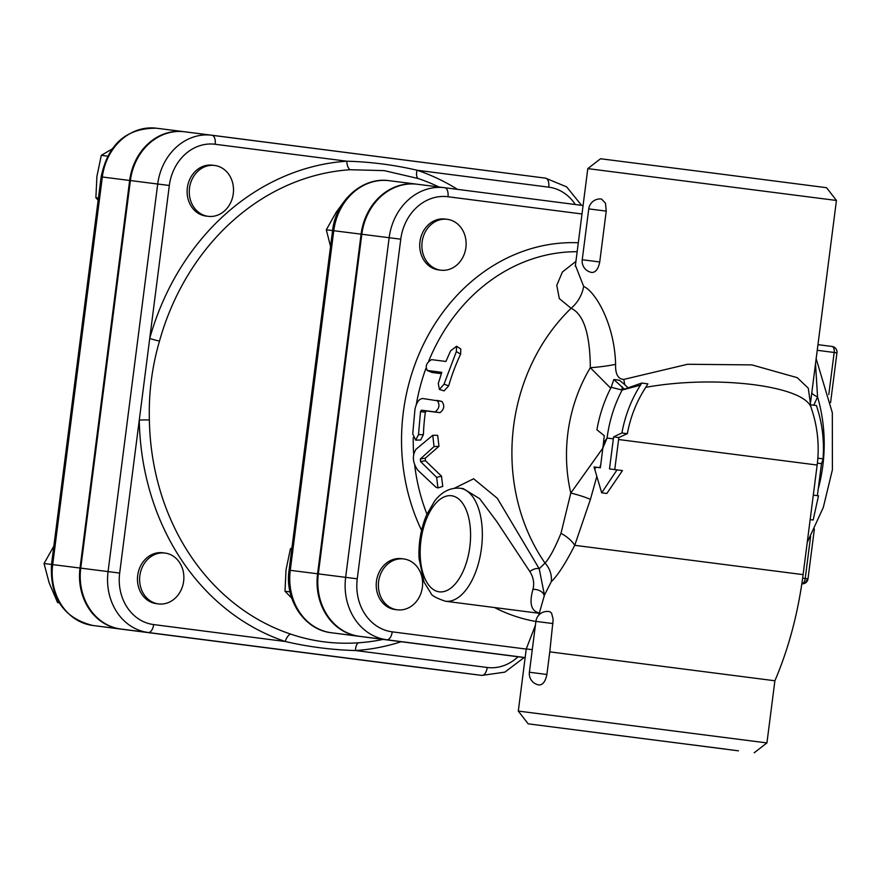 <?xml version="1.0" encoding="UTF-8"?>
<svg xmlns="http://www.w3.org/2000/svg" width="881" height="881" viewBox="0 0 881 881"><rect width="100%" height="100%" fill="white"/><g stroke="black" fill="none" stroke-linecap="round" stroke-linejoin="round"><path stroke-width="1.32" d="M811.764 392.948A34.183 9.217 -174.6 0 0 817.557 396.924L815.52 363.699M810.586 404.786L808.295 388.213L797.25 377.674L751.911 364.899L687.587 364.271L623.77 379.414C618.033 379.094 615.301 374.084 615.588 364.349A34.183 5.407 -5.6 0 1 590.325 367.696L610.698 388.191M613.837 379.513L611.15 387.299A130.432 112.261 97.2 0 0 596.911 429.796L604.311 435.71A125.906 108.374 97.2 0 0 603.463 443L600.379 467.767L594.058 466.963L601.679 492.809L617.019 469.892L609.498 468.934L613.352 438.837A121.754 104.795 -82.8 0 1 613.617 436.899A129.078 55.646 -9.1 0 1 621.92 432.978A117.999 101.568 -82.8 0 1 640.465 385.162L641.72 383.059L624.376 389.138L613.837 379.513L619.387 380.218L624.695 384.612A34.183 15.836 71.8 0 0 623.77 379.414M624.695 384.612L628.021 387.75M647.865 383.863L645.784 387.321M621.92 432.978L627.36 433.683A111.634 96.084 97.2 0 1 645.806 387.321C716.892 374.502 806.809 386.01 811.434 408.619L810.289 404.753L816.467 405.546L817.161 407.892A117.999 101.568 97.2 0 1 823.041 458.858L817.843 458.186M575.921 261.371L562.419 271.987L556.77 285.29L559.314 298.582L571.108 308.284C583.618 314.088 590.028 333.899 590.325 367.696A149.307 128.516 -82.8 0 0 570.8 493.063L560.988 533.335C554.766 548.4 549.436 558.312 545.02 563.08L539.216 568.741L497.313 498.283L473.615 478.768L454.453 488.228M615.588 364.349C614.707 324.66 595.732 291.776 583.663 286.413A34.183 30.989 -66 0 1 571.108 308.284A182.301 156.917 -82.8 0 0 545.02 563.08A22.785 21.32 50.3 0 1 551.275 581.691C557.772 575.458 565.58 563.333 574.72 545.317L590.413 499.406A22.785 3.403 14.8 0 0 570.8 493.063L602.912 448M583.663 286.413L575.414 265.346L587.803 168.612L836.432 200.461L810.619 401.956M590.413 499.406L596.8 476.555M599.708 467.69L600.798 464.518M444.564 187.697L417.407 184.261A56.67 48.785 97.2 0 0 417.319 184.25A56.67 48.785 97.2 0 0 361.816 234.247L318.316 573.872A56.67 48.785 97.2 0 0 359.492 636.313L331.443 632.756A56.67 48.785 -82.8 0 1 290.267 570.326L333.767 230.701A56.67 48.785 -82.8 0 1 389.27 180.693A56.67 48.785 -82.8 0 1 389.347 180.704L416.515 184.14M738.443 750.821L528.16 723.83L738.443 750.821M597.692 732.805L726.572 749.246L597.692 732.805M535.406 625.257L526.265 648.923L532.289 649.66M552.982 623.561L535.901 621.38A11.398 11.398 0 0 1 549.953 611.766L551.616 613.209L553.158 619.464L549.777 651.863L774.895 680.771L766.933 742.925L518.303 711.077L526.265 648.923M774.895 680.771L774.895 680.771C788.704 648.416 798.109 613.033 803.109 574.632L574.72 545.317A22.785 10.869 28.1 0 0 560.988 533.335M549.777 651.863L546.881 674.472C545.537 681.244 542.993 684.746 539.249 684.989A11.398 11.398 0 0 1 529.393 672.236L546.881 674.472M836.432 200.461L826.576 187.708L713.577 173.139L600.545 158.756L587.803 168.612M606.238 211.11L599.73 261.965C598.375 268.738 595.831 272.24 592.087 272.482A11.398 11.398 0 0 1 582.231 259.741L588.75 208.885L606.238 211.11L605.478 203.181L601.503 199.029A11.398 11.398 0 0 0 588.75 208.885M544.458 595.138L539.216 568.752A8.546 4.68 147.2 0 0 529.833 571.538C533.49 577.418 534.525 583.365 532.95 589.389A8.546 5.319 -166.3 0 1 544.15 596.36M544.491 595.027L551.275 581.691M532.95 589.389C528.974 603.639 531.254 611.513 539.789 613.033M463.296 488.658L479.671 498.69L496.499 521.156L529.833 571.538M599.73 261.965L582.231 259.741M832.027 346.464L832.027 346.464A5.693 2.896 97.3 0 1 834.175 352.477L836.95 352.841A5.693 5.693 0 0 0 832.027 346.464L817.953 344.658L832.027 346.464M801.842 583.817A5.693 5.693 0 0 0 807.998 578.861L805.223 578.509A5.693 2.896 97.3 0 1 801.842 583.806A5.693 4.901 97.2 0 0 807.205 578.773M432.758 435.291L437.67 435.335L438.958 446.293L425.259 458.219L425.468 460.752L441.48 476.136L442.758 486.389L437.956 487.942L436.635 477.359L420.578 461.556L420.358 458.946L434.036 446.59L432.758 435.291L415.986 449.288C412.022 455.752 412.605 462.712 417.759 470.157L435.996 487.259L437.956 487.942M441.359 373.654L431.976 372.465L427.417 370.527C424.994 366.386 426.371 362.763 431.525 359.635L445.907 361.452L450.587 350.858L456.578 346.244L460.807 348.997L460.631 354.173A182.301 156.917 97.2 0 0 448.704 385.812L444.09 390.878L439.388 389.446L438.286 383.488L441.81 372.344L427.054 370.427L431.261 372.156M415.733 440.159L420.655 439.993L423.409 434.663A182.301 156.917 97.2 0 1 425.358 412.264L426.283 410.942L439.949 412.671C444.233 409.39 444.883 405.656 441.91 401.461L422.748 398.531C419.048 398.763 416.449 402.375 414.962 409.379L412.737 433.926L415.733 440.159L418.497 434.652L420.512 411.559L421.437 410.194L435.104 411.923C439.41 408.52 440.082 404.665 437.13 400.359M456.578 346.244L456.347 351.585L444.035 384.215L439.388 389.446M627.36 433.683A123.296 53.157 170.9 0 0 618.869 437.571A115.598 99.498 97.2 0 0 618.605 439.52L614.751 469.606L622.449 470.586L606.844 493.47L601.679 492.809M641.72 383.059L647.898 383.863M613.617 436.899L618.869 437.571M617.019 469.892L622.449 470.586M611.15 387.288L622.14 390.041L622.03 386.561M602.923 447.955L607.075 438.044A124.54 107.196 -82.8 0 1 622.14 390.041L640.465 385.162M613.352 438.837L607.075 438.044L603.463 443M594.851 469.474L595.644 467.172M813.791 405.194L817.557 396.924A149.307 128.516 -82.8 0 1 818.251 488.867M817.381 495.662L821.235 465.575A121.754 104.795 97.2 0 0 821.466 463.637A129.078 55.646 170.9 0 0 823.041 458.858M821.466 463.637L817.381 463.109M810.157 519.625L813.174 520.01L818.482 495.805L813.295 495.144M417.054 184.217L416.68 184.162A56.67 48.785 97.2 0 0 416.603 184.151A56.67 48.785 97.2 0 0 361.1 234.159L317.589 573.784A56.67 48.785 97.2 0 0 358.776 636.225M211.781 135.222L184.614 131.776A55.294 47.585 97.2 0 0 184.525 131.765A55.294 47.585 97.2 0 0 130.388 180.55L80.733 568.124A55.294 47.585 97.2 0 0 120.906 629.034L454.486 671.95A55.294 47.585 97.2 0 0 454.574 671.961A55.294 47.585 97.2 0 0 454.651 671.972M158.525 603.914L156.366 603.639A25.637 22.069 -82.8 0 1 137.689 575.436A25.637 22.069 -82.8 0 1 162.798 552.772A25.637 22.069 -82.8 0 1 162.842 552.772L164.956 553.048A25.637 22.069 -82.8 0 1 165 553.048A25.637 22.069 -82.8 0 1 183.633 581.273A25.637 22.069 -82.8 0 1 158.525 603.914A25.637 22.069 -82.8 0 1 139.848 575.7A25.637 22.069 -82.8 0 1 164.956 553.048M383.125 639.408A237.418 204.359 -82.8 0 1 358.49 642.789C335.044 644.418 312.392 641.5 290.532 634.045A8.546 4.284 -71.5 0 0 285.29 641.5C308.317 646.863 331.741 649.881 355.572 650.541A245.59 211.396 97.2 0 0 401.141 641.731M290.532 634.045A237.418 204.359 -82.8 0 1 149.374 420.028C148.614 393.179 151.984 366.859 159.494 341.079A237.418 204.359 -82.8 0 1 350.021 169.725L384.237 170.628L417.968 178.469A237.418 204.359 -82.8 0 1 438.936 186.981M208.169 216.33L206.011 216.065A25.637 22.069 -82.8 0 1 187.345 187.851A25.637 22.069 -82.8 0 1 212.453 165.199L214.612 165.463A25.637 22.069 -82.8 0 1 233.278 193.721A25.637 22.069 -82.8 0 1 208.169 216.33A25.637 22.069 -82.8 0 1 189.503 188.127A25.637 22.069 -82.8 0 1 214.612 165.463M457.47 189.36A245.59 211.396 97.2 0 0 417.109 170.242C393.873 164.857 370.438 161.84 346.817 161.201A245.59 211.396 97.2 0 0 149.726 338.447L139.275 420.116A245.59 211.396 97.2 0 0 285.29 641.5L153.646 624.574A46.748 40.24 -82.8 0 1 119.673 573.068L139.275 420.116A8.546 0.727 -1 0 1 149.374 420.028M581.559 205.317L566.637 186.871L545.526 178.149A8.546 4.35 -82.7 0 1 548.753 187.168L417.109 170.242A8.546 4.284 -71.5 0 0 417.968 178.469M350.021 169.725A8.546 4.295 86.2 0 1 346.817 161.201L215.173 144.264A8.546 4.35 -82.7 0 0 211.947 135.245A55.294 47.585 97.2 0 0 211.858 135.233A55.294 47.585 97.2 0 0 157.71 184.008L108.066 571.582A55.294 47.585 97.2 0 0 148.239 632.503L481.819 675.408A55.294 47.585 97.2 0 0 481.907 675.419L504.89 672.126L524.118 657.545M159.494 341.079A8.546 0.738 15.6 0 1 149.726 338.447L169.328 185.495L130.388 180.55M358.49 642.789A8.546 4.295 -93.8 0 0 355.572 650.541L487.226 667.479A8.546 4.35 97.3 0 1 481.819 675.408L454.486 671.95M184.261 131.743L183.887 131.687A55.294 47.585 97.2 0 0 183.81 131.676A55.294 47.585 97.2 0 0 129.661 180.462L80.017 568.036A55.294 47.585 97.2 0 0 120.19 628.946L453.77 671.862A55.294 47.585 97.2 0 0 453.858 671.873A55.294 47.585 97.2 0 0 454.111 671.906M426.602 668.426A55.294 47.585 -82.8 0 1 426.525 668.415A55.294 47.585 -82.8 0 1 426.437 668.404L92.857 625.488A55.294 47.585 -82.8 0 1 52.684 564.578L102.328 177.004A55.294 47.585 -82.8 0 1 156.477 128.219A55.294 47.585 -82.8 0 1 156.565 128.23L183.722 131.665M397.276 609.806L395.117 609.542A25.637 22.069 -82.8 0 1 376.451 581.339A25.637 22.069 -82.8 0 1 401.56 558.675L403.718 558.95A25.637 22.069 -82.8 0 1 422.384 587.198A25.637 22.069 -82.8 0 1 397.276 609.806A25.637 22.069 -82.8 0 1 378.61 581.603A25.637 22.069 -82.8 0 1 403.718 558.95M440.786 270.181A25.637 22.069 -82.8 0 1 440.753 270.181L438.628 269.905A25.637 22.069 -82.8 0 1 438.595 269.905A25.637 22.069 -82.8 0 1 419.962 241.68A25.637 22.069 -82.8 0 1 445.07 219.039L447.229 219.314A25.637 22.069 -82.8 0 1 465.895 247.517A25.637 22.069 -82.8 0 1 440.786 270.181A25.637 22.069 -82.8 0 1 422.12 241.956A25.637 22.069 -82.8 0 1 447.229 219.314M291.941 547.872L290.411 548.83L286.028 569.82L284.981 591.239L291.776 598.177M291.798 549.006L290.411 548.83M361.1 234.159L326.311 229.776L330.551 246.493M343.436 202.399L336.124 212.376L326.311 229.776M290.025 591.878L284.981 591.239M80.017 568.036L44.05 563.51L49.149 582.837L57.595 602.582L59.247 602.791L57.595 602.582M53.862 546.099L44.05 563.51M111.953 149.087L101.304 155.353L96.921 176.343L95.875 197.762L98.165 200.185M107.614 156.146L101.304 155.353M98.43 198.082L95.875 197.762M361.816 234.247L400.767 239.191A48.125 41.429 -82.8 0 1 447.966 196.738A8.546 4.35 -82.7 0 0 444.74 187.719L583.068 205.515L444.74 187.719A56.67 48.785 97.2 0 0 444.652 187.708A56.67 48.785 97.2 0 0 389.149 237.705L345.649 577.33A56.67 48.785 97.2 0 0 386.825 639.771L525.164 657.567M426.955 514.141A182.301 156.917 -82.8 0 1 414.687 465.146M413.663 454.001A182.301 156.917 -82.8 0 1 413.244 437.56M416.317 404.467A182.301 156.917 -82.8 0 1 425.919 368.368M428.728 361.078A182.301 156.917 -82.8 0 1 577.154 251.713M578.299 242.76A190.847 164.262 97.2 0 0 427.814 335.947A190.847 164.262 97.2 0 0 421.581 530.362M494.56 607.549A190.847 164.262 97.2 0 0 535.89 621.468M318.316 573.872L357.257 578.817L400.767 239.191M359.492 636.313L386.825 639.771A8.546 4.35 97.3 0 0 392.221 631.842A48.125 41.429 -82.8 0 1 357.257 578.817M526.254 649.077L392.221 631.842M444.74 187.719A8.546 4.35 -82.7 0 0 444.729 187.719L417.319 184.25M447.966 196.738L581.989 213.984M445.412 601.227A56.968 28.996 -82.7 0 0 448.561 601.294A56.968 28.996 -82.7 0 0 481.797 545.361A56.968 28.996 -82.7 0 0 459.948 488.217A56.968 28.996 -82.7 0 0 459.915 488.217L459.904 488.217C450.136 487.49 441.689 491.807 434.564 501.157L426.679 514.757C420.909 528.446 418.365 543.037 419.059 558.554L424.08 582.176L430.853 593.155C431.426 595.479 436.282 598.166 445.412 601.227L539.315 613.308M451.535 495.75A48.422 24.646 97.3 0 1 463.483 570.481A48.422 24.646 97.3 0 1 421.129 565.117A48.422 24.646 97.3 0 1 451.535 495.75M810.619 536.375L805.223 578.509L802.646 578.178M817.238 350.297L834.175 352.477L828.79 394.534M439.949 412.671L435.104 411.923M426.283 410.942L421.437 410.194M425.358 412.264L420.512 411.559M423.409 434.663L418.497 434.652M441.91 401.461L437.405 400.426M460.631 354.173L456.347 351.585M448.704 385.812L444.035 384.215M438.958 446.293L434.036 446.59M425.259 458.219L420.358 458.946M425.468 460.752L420.578 461.556M441.48 476.136L436.635 477.359M803.109 574.632L817.15 465.036L618.605 439.52M80.733 568.124L119.673 573.068M211.947 135.245L545.526 178.149L184.525 131.765M525.142 657.678L331.443 632.756A8.546 4.35 -82.7 0 0 331.443 632.756L525.142 657.678M317.589 573.784L289.078 570.172C284.574 599.741 304.385 629.97 331.443 632.756M120.906 629.034L148.239 632.503A8.546 4.35 -82.7 0 0 153.646 624.574M518.017 656.763A46.748 40.24 -82.8 0 1 487.226 667.479M548.753 187.168A46.748 40.24 -82.8 0 1 575.315 204.513M169.328 185.495A46.748 40.24 -82.8 0 1 215.173 144.264M453.77 671.862L426.437 668.404A8.546 4.35 -82.7 0 1 426.426 668.404M120.19 628.946L92.857 625.488A8.546 4.35 -82.7 0 0 92.857 625.488L213.83 641.049M453.858 671.873L218.554 641.654M129.661 180.462L101.15 176.85L51.505 564.424C49.876 597.836 63.663 618.187 92.857 625.488M807.249 542.377L823.306 507.434L832.391 469.804L832.325 412.726L816.158 358.732M575.227 266.172L575.414 265.346M754.191 752.781L766.933 742.925M528.16 723.83L518.303 711.077M544.491 595.038L538.72 615.224M535.901 621.38L529.393 672.236M463.296 488.647L459.948 488.217M807.998 578.861L814.374 529.029M830.574 402.595L836.95 352.841M817.15 465.036A125.333 125.333 0 0 0 811.401 408.487M416.603 184.151L389.27 180.693C362.41 176.607 335.683 200.846 332.589 230.547L289.078 570.172M454.574 671.961L481.907 675.419M183.81 131.676L156.477 128.219C126.424 127.954 107.989 144.165 101.15 176.85M305.465 652.843L301.181 652.292"/></g></svg>
